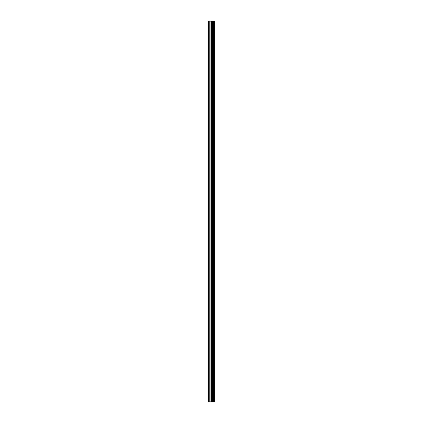 <?xml version="1.0" encoding="UTF-8"?>
<svg xmlns="http://www.w3.org/2000/svg" width="423" height="423" viewBox="0 0 423 423"><rect width="100%" height="100%" fill="white"/><g stroke="black" fill="none" stroke-linecap="round" stroke-linejoin="round"><path stroke-width="0.63" d="M211.003 401.85L214.535 401.85L214.535 21.15L208.465 21.15L208.465 401.85L211.003 401.85L211.003 21.15M214.524 401.85L214.524 21.15M214.466 401.85L214.466 21.15M212.135 401.85L212.135 21.15M211.944 401.85L211.944 21.15M208.745 401.85L208.745 21.15M213.932 401.85L213.932 21.15M213.811 401.85L213.811 21.15M213.752 401.85L213.752 21.15M213.631 401.85L213.631 21.15M213.615 401.85L213.615 21.15M213.462 401.85L213.462 21.15M213.155 401.85L213.155 21.15M213.002 401.85L213.002 21.15M212.975 401.85L212.975 21.15M212.859 401.85L212.859 21.15M212.801 401.85L212.801 21.15M212.679 401.85L212.679 21.15M211.865 401.85L211.865 21.15M211.749 401.85L211.749 21.15M211.114 401.85L211.114 21.15M210.062 401.85L210.062 21.15M209.776 401.85L209.776 21.15"/></g></svg>
